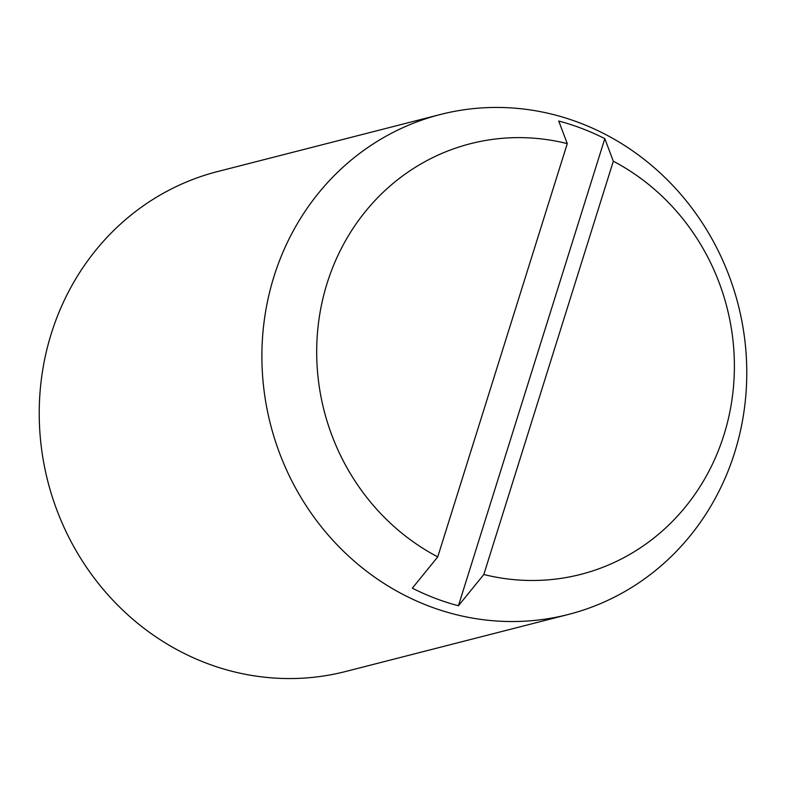 <?xml version="1.0" encoding="UTF-8"?>
<svg xmlns="http://www.w3.org/2000/svg" width="786" height="786" viewBox="0 0 786 786"><rect width="100%" height="100%" fill="white"/><g stroke="black" fill="none" stroke-linecap="round" stroke-linejoin="round"><path stroke-width="1.18" d="M440.317 114.51L217.653 171.535A258.044 241.381 75.6 0 0 39.3 406.814A258.044 241.381 75.6 0 0 205.981 663.011A258.044 241.381 75.6 0 0 345.683 671.49L568.347 614.465A258.044 241.381 75.6 0 0 746.7 379.186A258.044 241.381 75.6 0 0 580.019 122.989A258.044 241.381 75.6 0 0 440.317 114.51A258.044 241.381 75.6 0 0 261.964 349.79A258.044 241.381 75.6 0 0 428.655 605.996A258.044 241.381 75.6 0 0 568.347 614.465M483.822 574.497L458.415 605.77A250.891 234.7 -104.4 0 1 434.992 598.215A250.891 234.7 -104.4 0 1 412.345 588.164L437.753 556.891L567.266 143.622L558.738 121.034A250.891 234.7 -104.4 0 1 582.161 128.59A250.891 234.7 -104.4 0 1 604.807 138.641L613.326 161.228L483.822 574.497A222.291 207.936 75.6 0 0 723.955 434.894A222.291 207.936 75.6 0 0 613.326 161.228M458.415 605.77L604.807 138.641M567.266 143.622A222.291 207.936 75.6 0 0 327.123 283.225A222.291 207.936 75.6 0 0 437.753 556.891"/></g></svg>

